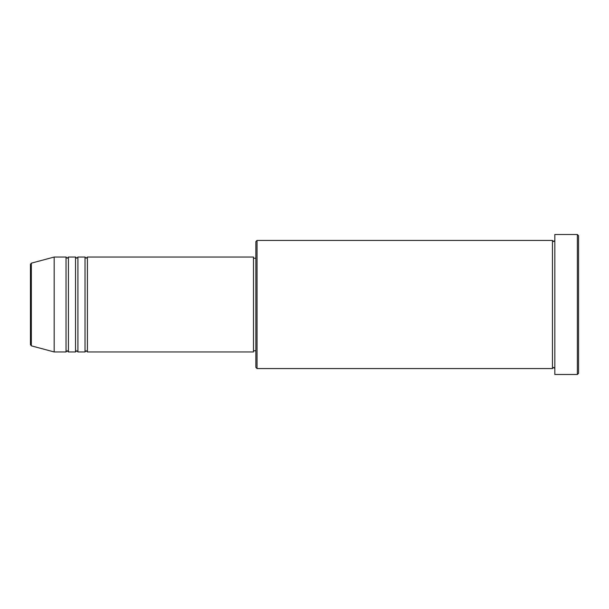 <?xml version="1.0" encoding="UTF-8"?>
<svg xmlns="http://www.w3.org/2000/svg" width="609" height="609" viewBox="0 0 609 609"><rect width="100%" height="100%" fill="white"/><g stroke="black" fill="none" stroke-linecap="round" stroke-linejoin="round"><path stroke-width="0.91" d="M30.45 344.686L30.45 264.314L31.333 263.164L31.333 345.836L30.45 344.686M87.399 257.044L87.399 351.956L253.489 351.956L253.489 257.044L87.399 257.044L86.212 258.231L85.024 257.044L85.024 351.956L77.906 351.956L77.906 257.044L85.024 257.044M75.531 257.044L75.531 351.956L68.414 351.956L68.414 257.044L75.531 257.044L76.719 258.231L77.906 257.044M66.038 257.044L66.038 351.956L54.178 351.956L54.178 257.044L66.038 257.044L67.226 258.231L68.414 257.044M257.044 368.567L255.856 367.379L255.856 241.621L257.044 240.433L257.044 368.567L552.447 368.567L552.447 240.433L553.634 241.621L554.822 240.433M577.362 234.503L578.55 235.691L578.55 373.309L577.362 374.497L577.362 234.503L554.822 234.503L554.822 374.497L577.362 374.497M253.489 350.769L255.856 350.769M31.333 345.836L54.178 351.956M31.333 263.164L54.178 257.044M257.044 240.433L552.447 240.433M253.489 258.231L255.856 258.231M554.822 368.567L553.634 367.379L552.447 368.567M68.414 351.956L67.226 350.769L66.038 351.956M77.906 351.956L76.719 350.769L75.531 351.956M87.399 351.956L86.212 350.769L85.024 351.956"/></g></svg>
